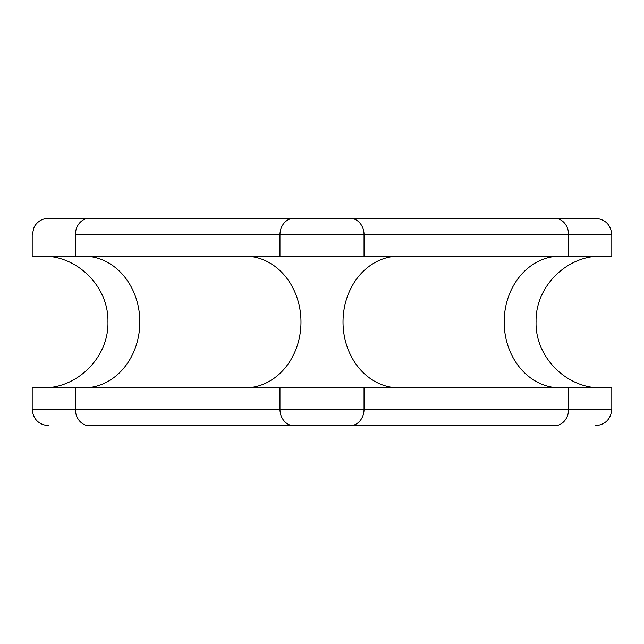 <?xml version="1.0" encoding="UTF-8"?>
<svg xmlns="http://www.w3.org/2000/svg" width="644" height="644" viewBox="0 0 644 644"><rect width="100%" height="100%" fill="white"/><g stroke="black" fill="none" stroke-linecap="round" stroke-linejoin="round"><path stroke-width="0.97" d="M385.281 425.732L350.022 425.732A16.462 14.015 -90 0 0 364.037 409.27A16.462 14.015 90 0 1 350.022 425.732L293.978 425.732A16.462 14.015 -90 0 1 279.963 409.27L364.037 409.27L279.963 409.27L279.963 387.865L75.38 387.865L75.38 409.27L32.2 409.27L32.2 387.865L75.38 387.865L75.38 409.27L279.963 409.27L279.963 387.865L364.037 387.865L364.037 409.27L611.8 409.27L568.62 409.27L568.62 387.865L364.037 387.865L364.037 409.27L568.62 409.27A16.462 14.015 90 0 1 554.605 425.732L258.719 425.732M515.603 218.268L128.398 218.268M554.605 218.268L595.338 218.268C605.336 219.242 610.826 224.732 611.8 234.73L568.62 234.73A16.462 14.015 -90 0 0 554.605 218.268A16.462 14.015 90 0 1 568.62 234.73L75.38 234.73A16.462 14.015 -90 0 1 89.395 218.268A16.462 14.015 90 0 0 75.38 234.73L75.38 256.135L32.2 256.135L32.2 234.73L34.172 226.913C37.424 221.375 42.254 218.493 48.662 218.268L293.978 218.268A16.462 14.015 90 0 0 279.963 234.73A16.462 14.015 -90 0 1 293.978 218.268L350.022 218.268A16.462 14.015 90 0 1 364.037 234.73A16.462 14.015 -90 0 0 350.022 218.268L554.605 218.268M568.62 234.73L364.037 234.73L364.037 256.135L568.62 256.135L568.62 234.73L611.8 234.73L611.8 256.135L568.62 256.135L568.62 234.73M554.605 425.732A16.462 14.015 -90 0 0 568.62 409.27L568.62 387.865L611.8 387.865L611.8 409.27C610.826 419.268 605.336 424.758 595.338 425.732M279.963 234.73L75.38 234.73L75.38 256.135L279.963 256.135L279.963 234.73L364.037 234.73L364.037 256.135L279.963 256.135L279.963 234.73M568.62 256.135L75.38 256.135M560.208 256.135A65.865 56.052 -90 0 0 504.163 322A65.865 56.052 -90 0 0 560.208 387.865A65.865 56.052 90 0 1 504.163 322A65.865 56.052 90 0 1 560.208 256.135L489.706 256.135M83.792 387.865A65.865 56.052 90 0 0 139.837 322A65.865 56.052 90 0 0 83.792 256.135A65.865 56.052 -90 0 1 139.837 322A65.865 56.052 -90 0 1 83.792 387.865M244.929 387.865A65.865 56.052 90 0 0 300.981 322A65.865 56.052 90 0 0 244.929 256.135A65.865 56.052 -90 0 1 300.981 322A65.865 56.052 -90 0 1 244.929 387.865M399.071 387.865A65.865 56.052 90 0 1 343.019 322A65.865 56.052 90 0 1 399.071 256.135A65.865 56.052 -90 0 0 343.019 322A65.865 56.052 -90 0 0 399.071 387.865M560.208 387.865L154.294 387.865M48.662 425.732C38.664 424.758 33.174 419.268 32.2 409.27L75.38 409.27A16.462 14.015 90 0 0 89.395 425.732A16.462 14.015 -90 0 1 75.38 409.27L279.963 409.27A16.462 14.015 90 0 0 293.978 425.732L89.395 425.732M601.923 387.865C566.583 388.783 534.923 356.937 536.058 321.598C535.373 286.548 566.873 255.241 601.923 256.135M42.077 256.135C77.175 255.233 108.691 286.628 107.942 321.726C109.005 357.018 77.377 388.783 42.077 387.865"/></g></svg>
